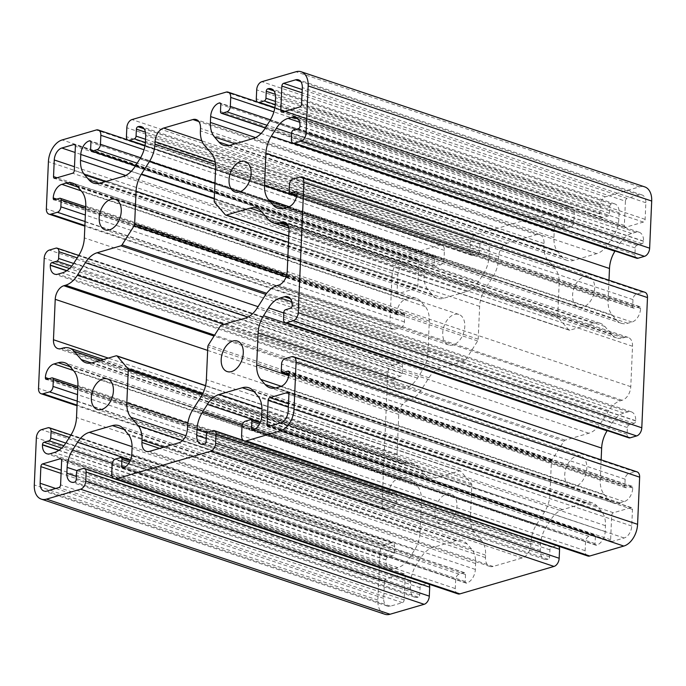 <?xml version="1.0" encoding="UTF-8"?>
<svg xmlns="http://www.w3.org/2000/svg" width="686" height="686" viewBox="0 0 686 686"><rect width="100%" height="100%" fill="white"/><g stroke="black" fill="none" stroke-linecap="round" stroke-linejoin="round"><path stroke-width="0.51" stroke-dasharray="3.43 2.57" d="M575.125 486.683A16.087 10.341 108.5 0 1 570.675 486.666A16.087 10.341 108.5 0 1 565.135 471.385A16.087 10.341 108.5 0 1 576.454 456.156A16.087 10.341 108.5 0 1 580.896 456.164A16.087 10.341 108.5 0 1 586.444 471.453A16.087 10.341 108.5 0 1 575.125 486.683M582.963 307.079A16.087 10.341 108.5 0 1 578.521 307.071A16.087 10.341 108.5 0 1 572.973 291.782A16.087 10.341 108.5 0 1 584.301 276.552A16.087 10.341 108.5 0 1 588.742 276.561A16.087 10.341 108.5 0 1 594.29 291.85A16.087 10.341 108.5 0 1 582.963 307.079M453.094 344.964A16.087 10.341 108.5 0 1 448.653 344.947A16.087 10.341 108.5 0 1 443.105 329.666A16.087 10.341 108.5 0 1 454.432 314.428A16.087 10.341 108.5 0 1 458.874 314.445A16.087 10.341 108.5 0 1 464.422 329.726A16.087 10.341 108.5 0 1 453.094 344.964M445.257 524.558A16.087 10.341 108.5 0 1 440.815 524.55A16.087 10.341 108.5 0 1 435.267 509.261A16.087 10.341 108.5 0 1 446.586 494.031A16.087 10.341 108.5 0 1 451.028 494.049A16.087 10.341 108.5 0 1 456.576 509.329A16.087 10.341 108.5 0 1 445.257 524.558M587.765 556.003A7.1 4.562 108.5 0 1 585.149 550.695L585.544 541.717A4.733 3.044 108.5 0 1 588.982 536.28L593.853 534.857A2.367 1.518 108.5 0 1 594.505 534.857A2.367 1.518 108.5 0 1 595.379 536.632L595.071 543.586A2.127 1.372 -71.5 0 0 595.86 545.181A2.127 1.372 -71.5 0 0 596.451 545.181L596.606 545.138A11.825 7.606 -71.5 0 0 605.215 531.547L605.472 525.673A23.658 15.212 -71.5 0 0 601.408 511.181L597.009 506.071A23.658 15.212 -71.5 0 0 592.352 502.864A23.658 15.212 -71.5 0 0 585.818 502.847L562.717 509.587A23.658 15.212 -71.5 0 0 550.952 519.508L545.987 527.354A23.658 15.212 -71.5 0 0 540.542 544.615L540.285 550.481A11.825 7.606 -71.5 0 0 544.641 559.33A11.825 7.606 -71.5 0 0 547.908 559.339A11.825 7.606 -71.5 0 0 548.105 559.279A2.127 1.372 -71.5 0 0 549.623 556.843L549.923 549.889A2.367 1.518 108.5 0 1 551.647 547.171L556.518 545.747A4.733 3.044 108.5 0 1 557.821 545.756A4.733 3.044 108.5 0 1 558.601 546.236M457.896 593.879A7.1 4.562 108.5 0 1 455.281 588.571L455.675 579.593A4.733 3.044 108.5 0 1 459.114 574.156L463.985 572.733A2.367 1.518 108.5 0 1 464.636 572.741A2.367 1.518 108.5 0 1 465.511 574.508L465.211 581.471A2.127 1.372 -71.5 0 0 465.991 583.057A2.127 1.372 -71.5 0 0 466.583 583.066L466.746 583.014A11.825 7.606 -71.5 0 0 475.347 569.423L475.604 563.549A23.658 15.212 -71.5 0 0 471.548 549.066L467.14 543.955A23.658 15.212 -71.5 0 0 462.484 540.748A23.658 15.212 -71.5 0 0 455.95 540.722L432.849 547.462A23.658 15.212 -71.5 0 0 421.084 557.384L416.119 565.23A23.658 15.212 -71.5 0 0 410.674 582.491L410.417 588.365A11.825 7.606 -71.5 0 0 414.773 597.206A11.825 7.606 -71.5 0 0 418.04 597.223L418.203 597.172A2.127 1.372 -71.5 0 0 419.755 594.728L420.055 587.765A2.367 1.518 108.5 0 1 421.779 585.047L426.649 583.623A4.733 3.044 108.5 0 1 427.953 583.632A4.733 3.044 108.5 0 1 428.733 584.112M384.829 614.236A18.925 12.168 108.5 0 1 377.849 600.078L379.907 552.933A7.1 4.562 108.5 0 1 385.078 544.778L391.569 542.883A4.733 3.044 108.5 0 1 392.872 542.883A4.733 3.044 108.5 0 1 394.622 546.425L394.321 553.156A2.367 1.518 108.5 0 1 392.606 555.874L387.573 557.349A2.127 1.372 -71.5 0 0 386.021 559.793L386.012 560.016A11.825 7.606 -71.5 0 0 390.368 568.865A11.825 7.606 -71.5 0 0 393.635 568.874L397.88 567.639A23.658 15.212 -71.5 0 0 409.645 557.709L414.618 549.872A23.658 15.212 -71.5 0 0 420.064 532.61L421.453 500.66A23.658 15.212 -71.5 0 0 417.397 486.177L412.998 481.066A23.658 15.212 -71.5 0 0 408.341 477.859A23.658 15.212 -71.5 0 0 401.807 477.833L397.554 479.077A11.825 7.606 -71.5 0 0 388.953 492.668L388.945 492.891A2.127 1.372 -71.5 0 0 389.725 494.486A2.127 1.372 -71.5 0 0 390.317 494.486L395.35 493.02A2.367 1.518 108.5 0 1 396.002 493.02A2.367 1.518 108.5 0 1 396.868 494.786L396.577 501.526A4.733 3.044 108.5 0 1 393.138 506.963L386.638 508.858A7.1 4.562 108.5 0 1 384.683 508.849A7.1 4.562 108.5 0 1 382.068 503.541L387.753 373.33A7.1 4.562 108.5 0 1 392.915 365.175L399.406 363.28A4.733 3.044 108.5 0 1 400.718 363.288A4.733 3.044 108.5 0 1 402.459 366.821L402.168 373.561A2.367 1.518 108.5 0 1 400.444 376.28L395.41 377.746A2.127 1.372 -71.5 0 0 393.858 380.19L393.85 380.413A11.825 7.606 -71.5 0 0 398.214 389.262A11.825 7.606 -71.5 0 0 401.481 389.271L405.726 388.036A23.658 15.212 -71.5 0 0 417.491 378.115L422.456 370.269A23.658 15.212 -71.5 0 0 427.901 353.007L429.299 321.065A23.658 15.212 -71.5 0 0 425.234 306.573L420.835 301.463A23.658 15.212 -71.5 0 0 416.179 298.256A23.658 15.212 -71.5 0 0 409.645 298.239L405.4 299.473A11.825 7.606 -71.5 0 0 396.791 313.065L396.782 313.288A2.127 1.372 -71.5 0 0 397.571 314.883A2.127 1.372 -71.5 0 0 398.154 314.883L403.188 313.416A2.367 1.518 108.5 0 1 403.84 313.416A2.367 1.518 108.5 0 1 404.714 315.191L404.423 321.923A4.733 3.044 108.5 0 1 400.976 327.359L394.484 329.254A7.1 4.562 108.5 0 1 392.521 329.246A7.1 4.562 108.5 0 1 389.905 323.938L391.963 276.792A18.925 12.168 108.5 0 1 405.735 255.046L439.829 245.108A7.1 4.562 108.5 0 1 441.784 245.108A7.1 4.562 108.5 0 1 444.399 250.416L444.013 259.402A4.733 3.044 108.5 0 1 440.566 264.839L435.696 266.254A2.367 1.518 108.5 0 1 435.044 266.254A2.367 1.518 108.5 0 1 434.169 264.487L434.478 257.524A2.127 1.372 -71.5 0 0 433.689 255.929A2.127 1.372 -71.5 0 0 433.106 255.929L432.943 255.981A11.825 7.606 -71.5 0 0 424.334 269.572L424.077 275.438A23.658 15.212 -71.5 0 0 428.141 289.929L432.54 295.04A23.658 15.212 -71.5 0 0 437.196 298.247A23.658 15.212 -71.5 0 0 443.731 298.264L466.832 291.533A23.658 15.212 -71.5 0 0 478.596 281.603L483.561 273.765A23.658 15.212 -71.5 0 0 489.015 256.504L489.272 250.63A11.825 7.606 -71.5 0 0 484.908 241.781A11.825 7.606 -71.5 0 0 481.641 241.772L481.478 241.824A2.127 1.372 -71.5 0 0 479.934 244.267L479.625 251.23A2.367 1.518 108.5 0 1 477.902 253.949L473.031 255.364A4.733 3.044 108.5 0 1 471.728 255.364A4.733 3.044 108.5 0 1 469.987 251.822L470.373 242.844A7.1 4.562 108.5 0 1 475.544 234.689L569.697 207.223A7.1 4.562 108.5 0 1 571.652 207.232A7.1 4.562 108.5 0 1 574.268 212.54L573.882 221.518A4.733 3.044 108.5 0 1 570.435 226.955L565.564 228.378A2.367 1.518 108.5 0 1 564.912 228.378A2.367 1.518 108.5 0 1 564.038 226.603L564.346 219.649A2.127 1.372 -71.5 0 0 563.558 218.054A2.127 1.372 -71.5 0 0 562.974 218.054L562.812 218.097A11.825 7.606 -71.5 0 0 554.202 231.688L553.945 237.562A23.658 15.212 -71.5 0 0 558.01 252.054L562.409 257.164A23.658 15.212 -71.5 0 0 567.065 260.371A23.658 15.212 -71.5 0 0 573.599 260.388L596.7 253.649A23.658 15.212 -71.5 0 0 608.465 243.727L613.43 235.881A23.658 15.212 -71.5 0 0 618.875 218.62L619.132 212.754A11.825 7.606 -71.5 0 0 614.776 203.905A11.825 7.606 -71.5 0 0 611.509 203.896L611.346 203.939A2.127 1.372 -71.5 0 0 609.794 206.392L609.494 213.346A2.367 1.518 108.5 0 1 607.77 216.064L602.9 217.488A4.733 3.044 108.5 0 1 601.596 217.479A4.733 3.044 108.5 0 1 599.847 213.946L600.241 204.96A7.1 4.562 108.5 0 1 605.404 196.805L639.498 186.866A18.925 12.168 108.5 0 1 644.729 186.884M636.677 258.228A4.733 3.044 108.5 0 1 634.936 254.686L635.227 247.955A2.367 1.518 108.5 0 1 636.951 245.236L641.985 243.77A2.127 1.372 -71.5 0 0 643.528 241.318L643.537 241.095A11.825 7.606 -71.5 0 0 639.181 232.245A11.825 7.606 -71.5 0 0 635.913 232.237L631.669 233.48A23.658 15.212 -71.5 0 0 619.904 243.401L615.093 250.999M608.979 280.24L608.096 300.451A23.658 15.212 -71.5 0 0 612.152 314.943L616.56 320.053A23.658 15.212 -71.5 0 0 621.216 323.26A23.658 15.212 -71.5 0 0 627.75 323.278L631.995 322.043A11.825 7.606 -71.5 0 0 640.604 308.443L640.613 308.22A2.127 1.372 -71.5 0 0 639.824 306.633A2.127 1.372 -71.5 0 0 639.241 306.625L634.207 308.1A2.367 1.518 108.5 0 1 633.547 308.091A2.367 1.518 108.5 0 1 632.681 306.325L632.972 299.585A4.733 3.044 108.5 0 1 636.419 294.148L642.911 292.262A7.1 4.562 108.5 0 1 644.866 292.262M628.839 437.831A4.733 3.044 108.5 0 1 627.09 434.289L627.39 427.558A2.367 1.518 108.5 0 1 629.105 424.84L634.138 423.365A2.127 1.372 -71.5 0 0 635.69 420.921L635.699 420.698A11.825 7.606 -71.5 0 0 631.343 411.849A11.825 7.606 -71.5 0 0 628.076 411.84L623.823 413.075A23.658 15.212 -71.5 0 0 612.058 423.005L607.256 430.594M601.133 459.834L600.25 480.054A23.658 15.212 -71.5 0 0 604.315 494.537L608.714 499.648A23.658 15.212 -71.5 0 0 613.37 502.855A23.658 15.212 -71.5 0 0 619.904 502.881L624.149 501.638A11.825 7.606 -71.5 0 0 632.758 488.046L632.766 487.823A2.127 1.372 -71.5 0 0 631.986 486.228A2.127 1.372 -71.5 0 0 631.394 486.228L626.361 487.695A2.367 1.518 108.5 0 1 625.709 487.695A2.367 1.518 108.5 0 1 624.835 485.928L625.135 479.188A4.733 3.044 108.5 0 1 628.573 473.752L635.065 471.857A7.1 4.562 108.5 0 1 637.028 471.865M593.664 323.243A23.658 15.212 108.5 0 1 600.199 323.269A23.658 15.212 108.5 0 1 604.855 326.476L611.929 334.699A23.658 15.212 -71.5 0 0 616.594 337.906A23.658 15.212 -71.5 0 0 623.128 337.924L624.912 337.401A11.825 7.606 108.5 0 1 628.179 337.409A11.825 7.606 108.5 0 1 632.535 346.259L630.777 386.672A11.825 7.606 108.5 0 1 622.168 400.264L620.384 400.787A23.658 15.212 -71.5 0 0 608.611 410.708L600.627 423.331A23.658 15.212 108.5 0 1 588.854 433.252L565.101 440.18A2.367 1.518 -71.5 0 0 563.926 441.175L551.904 460.152A2.367 1.518 -71.5 0 0 551.364 461.884L549.932 494.726A23.658 15.212 108.5 0 1 544.478 511.988L536.495 524.61A23.658 15.212 -71.5 0 0 531.041 541.871L530.938 544.341A11.825 7.606 108.5 0 1 522.329 557.932L493.105 566.456A11.825 7.606 108.5 0 1 489.838 566.447A11.825 7.606 108.5 0 1 485.482 557.598L485.594 555.128A23.658 15.212 -71.5 0 0 481.529 540.645L474.446 532.422A23.658 15.212 108.5 0 1 470.382 517.93L471.822 485.079A2.367 1.518 -71.5 0 0 471.411 483.63L460.76 471.265A2.367 1.518 -71.5 0 0 460.297 470.939A2.367 1.518 -71.5 0 0 459.646 470.939L435.893 477.868A23.658 15.212 108.5 0 1 429.359 477.85A23.658 15.212 108.5 0 1 424.703 474.643L417.62 466.42A23.658 15.212 -71.5 0 0 412.963 463.213A23.658 15.212 -71.5 0 0 406.429 463.187L404.637 463.71A11.825 7.606 108.5 0 1 401.37 463.702A11.825 7.606 108.5 0 1 397.014 454.852L398.78 414.447A11.825 7.606 108.5 0 1 407.381 400.847L409.173 400.332A23.658 15.212 -71.5 0 0 420.938 390.403L428.93 377.789A23.658 15.212 108.5 0 1 440.695 367.859L464.448 360.93A2.367 1.518 -71.5 0 0 465.623 359.944L477.645 340.959A2.367 1.518 -71.5 0 0 478.185 339.236L479.625 306.385A23.658 15.212 108.5 0 1 485.071 289.123L493.062 276.501A23.658 15.212 -71.5 0 0 498.508 259.239L498.619 256.77A11.825 7.606 108.5 0 1 507.22 243.178L536.443 234.655A11.825 7.606 108.5 0 1 539.711 234.663A11.825 7.606 108.5 0 1 544.067 243.513L543.964 245.982A23.658 15.212 -71.5 0 0 548.02 260.474L555.103 268.698A23.658 15.212 108.5 0 1 559.167 283.181L557.735 316.032A2.367 1.518 -71.5 0 0 558.138 317.481L568.788 329.855A2.367 1.518 -71.5 0 0 569.251 330.172A2.367 1.518 -71.5 0 0 569.912 330.172L593.664 323.243L261.932 212.094M611.689 515.469A2.367 1.518 108.5 0 1 613.413 512.751L630.94 507.64A2.367 1.518 108.5 0 1 631.592 507.64A2.367 1.518 108.5 0 1 632.466 509.406L631.737 526.025A10.41 6.689 108.5 0 1 624.166 537.987L612.152 541.486A2.367 1.518 108.5 0 1 611.5 541.486A2.367 1.518 108.5 0 1 610.626 539.719L611.689 515.469L288.352 407.132M384.417 581.762A2.367 1.518 108.5 0 1 386.141 579.044L403.677 573.925A2.367 1.518 108.5 0 1 404.328 573.925A2.367 1.518 108.5 0 1 405.203 575.7L404.14 599.941A2.367 1.518 108.5 0 1 402.416 602.66L390.403 606.167A10.41 6.689 108.5 0 1 387.53 606.158A10.41 6.689 108.5 0 1 383.697 598.372L384.417 581.762L61.088 473.417M625.409 201.169A2.367 1.518 108.5 0 1 627.133 198.451L639.146 194.944A10.41 6.689 108.5 0 1 642.019 194.953A10.41 6.689 108.5 0 1 645.852 202.739L645.132 219.357A2.367 1.518 108.5 0 1 643.408 222.075L625.881 227.186A2.367 1.518 108.5 0 1 625.22 227.186A2.367 1.518 108.5 0 1 624.354 225.42L625.409 201.169L302.08 92.833M398.609 293.479A2.367 1.518 108.5 0 1 397.957 293.471A2.367 1.518 108.5 0 1 397.083 291.704L397.811 275.095A10.41 6.689 108.5 0 1 405.383 263.132L417.397 259.625A2.367 1.518 108.5 0 1 418.048 259.625A2.367 1.518 108.5 0 1 418.923 261.4L417.86 285.642A2.367 1.518 108.5 0 1 416.145 288.36L398.609 293.479L55.06 178.36M548.105 559.279L204.557 444.168M556.518 545.747L212.969 430.637M455.281 588.571L111.732 473.46M455.675 579.593L112.118 464.482M459.114 574.156L115.565 459.045M463.985 572.733L120.436 457.622M465.511 574.508L129.645 461.97M465.211 581.471L124.578 467.338M466.583 583.066L123.026 467.946M466.746 583.014L123.188 467.903M475.347 569.423L131.798 454.312M475.604 563.549L132.055 448.438M471.548 549.066L127.99 433.946M467.14 543.955L123.591 428.836M455.95 540.722L124.226 429.573M432.849 547.462L132.081 446.68M421.084 557.384L130.546 460.04M416.119 565.23L112.255 463.41M410.674 582.491L77.175 470.742M410.417 588.365L76.343 476.427M418.04 597.223L74.491 482.104M418.203 597.172L74.654 482.061M419.755 594.728L76.206 479.608M420.055 587.765L76.506 472.654M421.779 585.047L78.23 469.936M426.649 583.623L83.1 468.512M377.849 600.078L34.3 484.959M379.907 552.933L36.358 437.814M385.078 544.778L41.52 429.659M391.569 542.883L48.02 427.764M394.622 546.425L69.363 437.445M394.321 553.156L65.787 443.079M392.606 555.874L63.841 445.72M387.573 557.349L61.603 448.121M386.021 559.793L59.022 450.222M386.012 560.016L58.799 450.376M393.635 568.874L50.087 453.763M397.88 567.639L54.331 452.52M409.645 557.709L66.096 442.599M414.618 549.872L71.061 434.761M420.064 532.61L76.515 417.5M421.453 500.66L77.904 385.549M417.397 486.177L73.848 371.057M412.998 481.066L69.44 365.947M401.807 477.833L70.075 366.684M397.554 479.077L73.299 370.423M388.953 492.668L48.938 378.741M388.945 492.891L48.577 378.844M390.317 494.486L46.759 379.375M395.35 493.02L51.793 377.909M396.868 494.786L77.801 387.882M396.577 501.526L77.509 394.613M393.138 506.963L77.226 401.113M386.638 508.858L77.055 405.117M382.068 503.541L38.519 388.43M387.753 373.33L44.204 258.219M392.915 365.175L49.366 250.064M399.406 363.28L55.858 248.169M402.459 366.821L77.201 257.842M402.168 373.561L73.634 263.475M400.444 376.28L71.687 266.117M395.41 377.746L69.44 268.526M393.858 380.19L66.868 270.627M393.85 380.413L66.645 270.781M401.481 389.271L57.924 274.16M405.726 388.036L62.177 272.925M417.491 378.115L73.942 262.995M422.456 370.269L78.907 255.158M427.901 353.007L84.352 237.896M429.299 321.065L85.75 205.946M425.234 306.573L81.685 191.463M420.835 301.463L77.286 186.352M409.645 298.239L77.921 187.081M405.4 299.473L81.137 190.828M396.791 313.065L56.775 199.137M396.782 313.288L56.415 199.24M398.154 314.883L54.606 199.772M403.188 313.416L59.639 198.305M404.714 315.191L85.647 208.278M404.423 321.923L85.356 215.018M400.976 327.359L85.064 221.509M394.484 329.254L84.892 225.523M389.905 323.938L46.356 208.827M391.963 276.792L48.414 161.682M405.735 255.046L62.186 139.935M439.829 245.108L96.272 129.988M444.399 250.416L144.026 149.771M444.013 259.402L140.579 157.729M440.566 264.839L137.149 163.174M435.696 266.254L135.554 165.686M434.169 264.487L90.621 149.368M434.478 257.524L90.929 142.414M433.106 255.929L90.612 141.17M432.943 255.981L90.698 141.299M424.334 269.572L131.223 171.354M424.077 275.438L125.701 175.462M428.141 289.929L105.147 181.704M432.54 295.04L99.29 183.376M443.731 298.264L100.182 183.153M466.832 291.533L123.283 176.413M478.596 281.603L135.048 166.492M483.561 273.765L140.013 158.646M489.015 256.504L145.458 141.385M489.272 250.63L145.715 135.519M481.641 241.772L143.974 128.634M481.478 241.824L144.069 128.762M479.934 244.267L145.475 132.201M479.625 251.23L145.552 139.292M477.902 253.949L145.389 142.534M473.031 255.364L145.029 145.458M469.987 251.822L126.43 136.711M470.373 242.844L126.824 127.733M475.544 234.689L131.986 119.57M569.697 207.223L226.14 92.113M574.268 212.54L273.894 111.895M573.882 221.518L270.447 119.844M570.435 226.955L267.017 125.289M565.564 228.378L265.422 127.81M564.038 226.603L220.489 111.492M564.346 219.649L220.789 104.529M562.974 218.054L220.48 103.294M562.812 218.097L220.566 103.423M554.202 231.688L261.092 133.478M553.945 237.562L255.569 137.586M558.01 252.054L235.015 143.828M562.409 257.164L229.158 145.501M573.599 260.388L230.05 145.278M596.7 253.649L253.151 138.538M608.465 243.727L264.916 128.616M613.43 235.881L269.881 120.77M618.875 218.62L275.326 103.509M619.132 212.754L275.583 97.635M611.509 203.896L273.843 90.749M611.346 203.939L273.937 90.886M609.794 206.392L275.343 94.325M609.494 213.346L275.42 101.408M607.77 216.064L275.257 104.649M602.9 217.488L274.897 107.582M599.847 213.946L256.298 98.827M600.241 204.96L256.693 89.849M605.404 196.805L261.855 81.694M639.498 186.866L295.949 71.756M634.936 254.686L291.379 139.575M635.227 247.955L291.679 132.844M636.951 245.236L293.394 130.126M641.985 243.77L298.427 128.651M643.528 241.318L299.979 126.207M643.537 241.095L299.988 125.984M635.913 232.237L298.247 119.098M631.669 233.48L299.653 122.228M619.904 243.401L291.653 133.41M608.096 300.451L296.695 196.11M612.152 314.943L289.106 206.692M616.56 320.053L283.309 208.39M627.75 323.278L284.193 208.167M631.995 322.043L288.446 206.923M640.604 308.443L297.047 193.332M640.613 308.22L297.055 193.109M639.241 306.625L296.746 191.866M634.207 308.1L296.884 195.064M632.681 306.325L289.132 191.214M632.972 299.585L289.423 184.474M636.419 294.148L292.862 179.037M642.911 292.262L299.362 177.142M627.09 434.289L283.541 319.179M627.39 427.558L283.833 312.439M629.105 424.84L285.556 309.72M634.138 423.365L290.59 308.254M635.69 420.921L292.142 305.81M635.699 420.698L292.15 305.587M628.076 411.84L290.401 298.693M623.823 413.075L291.816 301.831M612.058 423.005L283.807 313.013M600.25 480.054L288.849 375.714M604.315 494.537L281.26 386.295M608.714 499.648L275.472 387.993M619.904 502.881L276.355 387.762M624.149 501.638L280.6 386.527M632.758 488.046L289.209 372.935M632.766 487.823L289.218 372.712M631.394 486.228L288.9 371.469M626.361 487.695L289.038 374.667M624.835 485.928L281.286 370.809M625.135 479.188L281.577 364.077M628.573 473.752L285.024 358.641M635.065 471.857L291.516 356.746M585.149 550.695L241.601 435.584M585.544 541.717L241.987 426.598M588.982 536.28L245.434 421.161M593.853 534.857L250.304 419.746M595.379 536.632L259.514 424.094M595.071 543.586L254.446 429.453M596.451 545.181L252.894 430.071M596.606 545.138L253.057 430.019M605.215 531.547L261.666 416.428M605.472 525.673L261.923 410.562M601.408 511.181L257.859 396.071M597.009 506.071L253.46 390.96M585.818 502.847L254.094 391.697M562.717 509.587L261.949 408.805M550.952 519.508L260.414 422.156M545.987 527.354L242.124 425.534M540.542 544.615L207.043 432.866M540.285 550.481L206.212 438.543M549.623 556.843L206.074 441.733M549.923 549.889L206.375 434.77M551.647 547.171L208.098 432.051M604.855 326.476L261.297 211.357M569.912 330.172L288.78 235.975M568.788 329.855L225.24 214.735M558.138 317.481L214.589 202.37M557.735 316.032L214.178 200.921M559.167 283.181L215.618 168.07M555.103 268.698L211.554 153.578M548.02 260.474L204.471 145.355M543.964 245.982L200.406 130.872M544.067 243.513L200.518 128.402M536.443 234.655L198.777 121.516M507.22 243.178L201.856 140.853M498.619 256.77L215.207 161.81M498.508 259.239L215.55 164.434M493.062 276.501L214.95 183.316M485.071 289.123L214.289 198.391M479.625 306.385L288.497 242.347M478.185 339.236L286.697 275.069M477.645 340.959L286.156 276.801M465.623 359.944L266.674 293.282M464.448 360.93L265.859 294.397M440.695 367.859L258.056 306.668M428.93 377.789L247.86 317.121M420.938 390.403L223.893 324.384M409.173 400.332L214.624 335.145M407.381 400.847L214.041 336.063M398.78 414.447L207.652 350.4M397.014 454.852L108.277 358.109M404.637 463.71L61.088 348.599M406.429 463.187L62.872 348.076M417.62 466.42L100.842 360.279M424.703 474.643L91.452 362.98M435.893 477.868L92.336 362.757M459.646 470.939L116.088 355.828M460.76 471.265L205.534 385.746M471.411 483.63L202.756 393.61M471.822 485.079L202.181 394.733M470.382 517.93L187.835 423.253M474.446 532.422L185.812 435.704M481.529 540.645L182.57 440.472M485.594 555.128L163.611 447.246M485.482 557.598L159.615 448.412M493.105 566.456L149.557 451.345M522.329 557.932L178.78 442.822M530.938 544.341L187.381 429.23M531.041 541.871L187.492 426.761M536.495 524.61L192.938 409.499M544.478 511.988L200.929 396.877M549.932 494.726L206.375 379.615M551.364 461.884L207.815 346.764M551.904 460.152L208.355 345.041M563.926 441.175L220.377 326.056M565.101 440.18L221.552 325.07M588.854 433.252L245.305 318.141M600.627 423.331L257.07 308.211M608.611 410.708L265.062 295.597M620.384 400.787L276.827 285.668M622.168 400.264L278.619 285.153M630.777 386.672L287.22 271.553M632.535 346.259L288.986 231.148M624.912 337.401L287.245 224.262M623.128 337.924L288.06 225.651M611.929 334.699L268.38 219.58M613.413 512.751L288.497 403.882M610.626 539.719L270.618 425.792M612.152 541.486L268.603 426.375M624.166 537.987L280.617 422.868M631.737 526.025L288.189 410.905M632.466 509.406L288.917 394.296M630.94 507.64L288.566 392.915M386.141 579.044L61.226 470.176M383.697 598.372L55.703 488.475M390.403 606.167L46.854 491.056M402.416 602.66L58.867 487.549M404.14 599.941L60.591 484.831M405.203 575.7L61.646 460.58M403.677 573.925L61.303 459.208M627.133 198.451L302.217 89.583M624.354 225.42L284.338 111.484M625.881 227.186L282.323 112.075M643.408 222.075L299.859 106.956M645.132 219.357L301.583 104.238M645.852 202.739L302.303 87.628M639.146 194.944L300.768 81.565M397.083 291.704L57.067 177.777M416.145 288.36L72.587 173.249M417.86 285.642L74.311 170.531M418.923 261.4L75.374 146.281M417.397 259.625L75.023 144.909M405.383 263.132L75.1 152.464M397.811 275.095L74.474 166.749M570.675 486.666L227.126 371.555M578.521 307.071L234.972 191.951M448.653 344.947L105.104 229.836M440.815 524.55L97.258 409.439M557.821 545.756L243.238 440.343M464.636 572.741L130.271 460.7M465.991 583.057L122.442 467.946M462.484 540.748L118.935 425.629M414.773 597.206L71.224 482.095M427.953 583.632L113.37 478.219M392.872 542.883L70.907 435.001M390.368 568.865L46.82 453.755M408.341 477.859L64.784 362.74M389.725 494.486L46.176 379.367M396.002 493.02L77.87 386.424M384.683 508.849L77.021 405.76M400.718 363.288L78.744 255.406M398.214 389.262L54.657 274.151M416.179 298.256L72.63 183.145M397.571 314.883L54.014 199.772M403.84 313.416L85.707 206.82M392.521 329.246L84.867 226.166M441.784 245.108L127.399 139.764M435.044 266.254L135.442 165.866M433.689 255.929L90.14 140.819M437.196 298.247L93.648 183.136M484.908 241.781L141.359 126.67M471.728 255.364L144.952 145.869M571.652 207.232L257.267 101.888M564.912 228.378L265.31 127.99M563.558 218.054L220.009 102.943M567.065 260.371L223.516 145.252M614.776 203.905L271.227 88.794M601.596 217.479L274.82 107.994M639.181 232.245L295.632 117.135M621.216 323.26L277.659 208.141M639.824 306.633L296.275 191.514M633.547 308.091L296.849 195.278M631.343 411.849L287.786 296.738M613.37 502.855L269.821 387.744M631.986 486.228L288.429 371.117M625.709 487.695L289.003 374.873M594.505 534.857L260.131 422.825M595.86 545.181L252.311 430.071M592.352 502.864L248.804 387.753M544.641 559.33L201.092 444.219M600.199 323.269L256.641 208.15M569.251 330.172L288.763 236.19M539.711 234.663L196.162 119.553M401.37 463.702L57.821 348.591M412.963 463.213L103.466 359.507M429.359 477.85L85.801 362.731M460.297 470.939L205.568 385.592M489.838 566.447L146.29 451.337M628.179 337.409L284.63 222.298M616.594 337.906L288.797 228.069M611.5 541.486L267.952 426.375M631.592 507.64L288.043 392.529M387.53 606.158L43.981 491.047M404.328 573.925L60.78 458.814M625.22 227.186L281.672 112.075M642.019 194.953L298.47 79.842M397.957 293.471L54.408 178.36M418.048 259.625L74.5 144.514M451.028 494.049L107.479 378.929M458.874 314.445L115.325 199.334M588.742 276.561L245.185 161.45M580.896 456.164L237.347 341.053"/><path stroke-width="1.03" d="M231.568 371.572A16.087 10.341 108.5 0 1 227.126 371.555A16.087 10.341 108.5 0 1 221.578 356.274A16.087 10.341 108.5 0 1 232.906 341.036A16.087 10.341 108.5 0 1 237.347 341.053A16.087 10.341 108.5 0 1 242.895 356.334A16.087 10.341 108.5 0 1 231.568 371.572M239.414 191.969A16.087 10.341 108.5 0 1 234.972 191.951A16.087 10.341 108.5 0 1 229.424 176.671A16.087 10.341 108.5 0 1 240.743 161.442A16.087 10.341 108.5 0 1 245.185 161.45A16.087 10.341 108.5 0 1 250.733 176.739A16.087 10.341 108.5 0 1 239.414 191.969M109.546 229.853A16.087 10.341 108.5 0 1 105.104 229.836A16.087 10.341 108.5 0 1 99.556 214.547A16.087 10.341 108.5 0 1 110.875 199.317A16.087 10.341 108.5 0 1 115.325 199.334A16.087 10.341 108.5 0 1 120.865 214.615A16.087 10.341 108.5 0 1 109.546 229.853M101.7 409.448A16.087 10.341 108.5 0 1 97.258 409.439A16.087 10.341 108.5 0 1 91.71 394.15A16.087 10.341 108.5 0 1 103.037 378.921A16.087 10.341 108.5 0 1 107.479 378.929A16.087 10.341 108.5 0 1 113.027 394.218A16.087 10.341 108.5 0 1 101.7 409.448M204.359 444.228A11.825 7.606 -71.5 0 0 204.557 444.168A2.127 1.372 -71.5 0 0 206.074 441.733L206.375 434.77A2.367 1.518 108.5 0 1 208.098 432.051L212.969 430.637A4.733 3.044 108.5 0 1 214.272 430.637A4.733 3.044 108.5 0 1 216.013 434.178L215.627 443.156A7.1 4.562 108.5 0 1 210.456 451.311L116.303 478.777A7.1 4.562 108.5 0 1 114.348 478.768A7.1 4.562 108.5 0 1 111.732 473.46L112.118 464.482A4.733 3.044 108.5 0 1 115.565 459.045L120.436 457.622A2.367 1.518 108.5 0 1 121.088 457.622A2.367 1.518 108.5 0 1 121.962 459.397L121.654 466.351A2.127 1.372 -71.5 0 0 122.442 467.946A2.127 1.372 -71.5 0 0 123.026 467.946L123.188 467.903A11.825 7.606 -71.5 0 0 131.798 454.312L132.055 448.438A23.658 15.212 -71.5 0 0 127.99 433.946L123.591 428.836A23.658 15.212 -71.5 0 0 118.935 425.629A23.658 15.212 -71.5 0 0 112.401 425.612L89.3 432.351A23.658 15.212 -71.5 0 0 77.535 442.273L72.57 450.119A23.658 15.212 -71.5 0 0 67.125 467.38L66.868 473.246A11.825 7.606 -71.5 0 0 71.224 482.095A11.825 7.606 -71.5 0 0 74.491 482.104L74.654 482.061A2.127 1.372 -71.5 0 0 76.206 479.608L76.506 472.654A2.367 1.518 108.5 0 1 78.23 469.936L83.1 468.512A4.733 3.044 108.5 0 1 84.404 468.521A4.733 3.044 108.5 0 1 86.153 472.054L85.759 481.04A7.1 4.562 108.5 0 1 80.596 489.195L46.502 499.134A18.925 12.168 108.5 0 1 41.271 499.116A18.925 12.168 108.5 0 1 34.3 484.959L36.358 437.814A7.1 4.562 108.5 0 1 41.52 429.659L48.02 427.764A4.733 3.044 108.5 0 1 49.323 427.772A4.733 3.044 108.5 0 1 51.064 431.314L50.773 438.045A2.367 1.518 108.5 0 1 49.049 440.764L44.015 442.23A2.127 1.372 -71.5 0 0 42.472 444.682L42.463 444.905A11.825 7.606 -71.5 0 0 46.82 453.755A11.825 7.606 -71.5 0 0 50.087 453.763L54.331 452.52A23.658 15.212 -71.5 0 0 66.096 442.599L71.061 434.761A23.658 15.212 -71.5 0 0 76.515 417.5L77.904 385.549A23.658 15.212 -71.5 0 0 73.848 371.057L69.44 365.947A23.658 15.212 -71.5 0 0 64.784 362.74A23.658 15.212 -71.5 0 0 58.25 362.723L54.005 363.957A11.825 7.606 -71.5 0 0 45.396 377.557L45.387 377.78A2.127 1.372 -71.5 0 0 46.176 379.367A2.127 1.372 -71.5 0 0 46.759 379.375L51.793 377.909A2.367 1.518 108.5 0 1 52.453 377.909A2.367 1.518 108.5 0 1 53.319 379.675L53.028 386.415A4.733 3.044 108.5 0 1 49.581 391.852L43.089 393.738A7.1 4.562 108.5 0 1 41.134 393.738A7.1 4.562 108.5 0 1 38.519 388.43L44.204 258.219A7.1 4.562 108.5 0 1 49.366 250.064L55.858 248.169A4.733 3.044 108.5 0 1 57.161 248.169A4.733 3.044 108.5 0 1 58.91 251.711L58.61 258.442A2.367 1.518 108.5 0 1 56.895 261.16L51.862 262.635A2.127 1.372 -71.5 0 0 50.31 265.079L50.301 265.302A11.825 7.606 -71.5 0 0 54.657 274.151A11.825 7.606 -71.5 0 0 57.924 274.16L62.177 272.925A23.658 15.212 -71.5 0 0 73.942 262.995L78.907 255.158A23.658 15.212 -71.5 0 0 84.352 237.896L85.75 205.946A23.658 15.212 -71.5 0 0 81.685 191.463L77.286 186.352A23.658 15.212 -71.5 0 0 72.63 183.145A23.658 15.212 -71.5 0 0 66.096 183.119L61.851 184.363A11.825 7.606 -71.5 0 0 53.242 197.954L53.234 198.177A2.127 1.372 -71.5 0 0 54.014 199.772A2.127 1.372 -71.5 0 0 54.606 199.772L59.639 198.305A2.367 1.518 108.5 0 1 60.291 198.305A2.367 1.518 108.5 0 1 61.165 200.072L60.865 206.812A4.733 3.044 108.5 0 1 57.427 212.248L50.936 214.143A7.1 4.562 108.5 0 1 48.972 214.135A7.1 4.562 108.5 0 1 46.356 208.827L48.414 161.682A18.925 12.168 108.5 0 1 62.186 139.935L96.272 129.988A7.1 4.562 108.5 0 1 98.235 129.997A7.1 4.562 108.5 0 1 100.851 135.305L100.456 144.283A4.733 3.044 108.5 0 1 97.018 149.72L92.147 151.143A2.367 1.518 108.5 0 1 91.495 151.143A2.367 1.518 108.5 0 1 90.621 149.368L90.929 142.414A2.127 1.372 -71.5 0 0 90.14 140.819A2.127 1.372 -71.5 0 0 89.549 140.819L89.394 140.862A11.825 7.606 -71.5 0 0 80.785 154.453L80.528 160.327A23.658 15.212 -71.5 0 0 84.592 174.819L88.991 179.929A23.658 15.212 -71.5 0 0 93.648 183.136A23.658 15.212 -71.5 0 0 100.182 183.153L123.283 176.413A23.658 15.212 -71.5 0 0 135.048 166.492L140.013 158.646A23.658 15.212 -71.5 0 0 145.458 141.385L145.715 135.519A11.825 7.606 -71.5 0 0 141.359 126.67A11.825 7.606 -71.5 0 0 138.092 126.661L137.929 126.704A2.127 1.372 -71.5 0 0 136.377 129.157L136.077 136.111A2.367 1.518 108.5 0 1 134.353 138.829L129.483 140.253A4.733 3.044 108.5 0 1 128.179 140.244A4.733 3.044 108.5 0 1 126.43 136.711L126.824 127.733A7.1 4.562 108.5 0 1 131.986 119.57L226.14 92.113A7.1 4.562 108.5 0 1 228.104 92.121A7.1 4.562 108.5 0 1 230.719 97.429L230.325 106.407A4.733 3.044 108.5 0 1 226.886 111.844L222.015 113.267A2.367 1.518 108.5 0 1 221.364 113.259A2.367 1.518 108.5 0 1 220.489 111.492L220.789 104.529A2.127 1.372 -71.5 0 0 220.009 102.943A2.127 1.372 -71.5 0 0 219.417 102.934L219.254 102.986A11.825 7.606 -71.5 0 0 210.653 116.577L210.396 122.451A23.658 15.212 -71.5 0 0 214.452 136.934L218.86 142.045A23.658 15.212 -71.5 0 0 223.516 145.252A23.658 15.212 -71.5 0 0 230.05 145.278L253.151 138.538A23.658 15.212 -71.5 0 0 264.916 128.616L269.881 120.77A23.658 15.212 -71.5 0 0 275.326 103.509L275.583 97.635A11.825 7.606 -71.5 0 0 271.227 88.794A11.825 7.606 -71.5 0 0 267.96 88.777L267.797 88.828A2.127 1.372 -71.5 0 0 266.245 91.272L265.945 98.235A2.367 1.518 108.5 0 1 264.221 100.953L259.351 102.377A4.733 3.044 108.5 0 1 258.047 102.368A4.733 3.044 108.5 0 1 256.298 98.827L256.693 89.849A7.1 4.562 108.5 0 1 261.855 81.694L295.949 71.756A18.925 12.168 108.5 0 1 301.171 71.764A18.925 12.168 108.5 0 1 308.151 85.922L306.093 133.067A7.1 4.562 108.5 0 1 300.922 141.222L294.431 143.117A4.733 3.044 108.5 0 1 293.128 143.117A4.733 3.044 108.5 0 1 291.379 139.575L291.679 132.844A2.367 1.518 108.5 0 1 293.394 130.126L298.427 128.651A2.127 1.372 -71.5 0 0 299.979 126.207L299.988 125.984A11.825 7.606 -71.5 0 0 295.632 117.135A11.825 7.606 -71.5 0 0 292.365 117.126L288.12 118.361A23.658 15.212 -71.5 0 0 276.355 128.291L271.382 136.128A23.658 15.212 -71.5 0 0 265.936 153.39L264.547 185.34A23.658 15.212 -71.5 0 0 268.603 199.823L273.002 204.934A23.658 15.212 -71.5 0 0 277.659 208.141A23.658 15.212 -71.5 0 0 284.193 208.167L288.446 206.923A11.825 7.606 -71.5 0 0 297.047 193.332L297.055 193.109A2.127 1.372 -71.5 0 0 296.275 191.514A2.127 1.372 -71.5 0 0 295.683 191.514L290.65 192.98A2.367 1.518 108.5 0 1 289.998 192.98A2.367 1.518 108.5 0 1 289.132 191.214L289.423 184.474A4.733 3.044 108.5 0 1 292.862 179.037L299.362 177.142A7.1 4.562 108.5 0 1 301.317 177.151A7.1 4.562 108.5 0 1 303.932 182.459L298.247 312.67A7.1 4.562 108.5 0 1 293.085 320.825L286.594 322.72A4.733 3.044 108.5 0 1 285.282 322.712A4.733 3.044 108.5 0 1 283.541 319.179L283.833 312.439A2.367 1.518 108.5 0 1 285.556 309.72L290.59 308.254A2.127 1.372 -71.5 0 0 292.142 305.81L292.15 305.587A11.825 7.606 -71.5 0 0 287.786 296.738A11.825 7.606 -71.5 0 0 284.519 296.729L280.274 297.964A23.658 15.212 -71.5 0 0 268.509 307.885L263.544 315.731A23.658 15.212 -71.5 0 0 258.099 332.993L256.701 364.935A23.658 15.212 -71.5 0 0 260.766 379.427L265.165 384.537A23.658 15.212 -71.5 0 0 269.821 387.744A23.658 15.212 -71.5 0 0 276.355 387.762L280.6 386.527A11.825 7.606 -71.5 0 0 289.209 372.935L289.218 372.712A2.127 1.372 -71.5 0 0 288.429 371.117A2.127 1.372 -71.5 0 0 287.846 371.117L282.812 372.584A2.367 1.518 108.5 0 1 282.16 372.584A2.367 1.518 108.5 0 1 281.286 370.809L281.577 364.077A4.733 3.044 108.5 0 1 285.024 358.641L291.516 356.746A7.1 4.562 108.5 0 1 293.479 356.754A7.1 4.562 108.5 0 1 296.095 362.062L294.037 409.208A18.925 12.168 108.5 0 1 280.265 430.954L246.171 440.892A7.1 4.562 108.5 0 1 244.216 440.892A7.1 4.562 108.5 0 1 241.601 435.584L241.987 426.598A4.733 3.044 108.5 0 1 245.434 421.161L250.304 419.746A2.367 1.518 108.5 0 1 250.956 419.746A2.367 1.518 108.5 0 1 251.831 421.513L251.522 428.476A2.127 1.372 -71.5 0 0 252.311 430.071A2.127 1.372 -71.5 0 0 252.894 430.071L253.057 430.019A11.825 7.606 -71.5 0 0 261.666 416.428L261.923 410.562A23.658 15.212 -71.5 0 0 257.859 396.071L253.46 390.96A23.658 15.212 -71.5 0 0 248.804 387.753A23.658 15.212 -71.5 0 0 242.269 387.736L219.168 394.467A23.658 15.212 -71.5 0 0 207.404 404.397L202.439 412.235A23.658 15.212 -71.5 0 0 196.985 429.496L196.728 435.37A11.825 7.606 -71.5 0 0 201.092 444.219A11.825 7.606 -71.5 0 0 204.359 444.228M558.601 546.236A4.733 3.044 108.5 0 1 559.57 549.289L559.176 558.267A7.1 4.562 108.5 0 1 554.014 566.43L459.86 593.887A7.1 4.562 108.5 0 1 457.896 593.879L114.348 478.768M428.733 584.112A4.733 3.044 108.5 0 1 429.702 587.173L429.307 596.151A7.1 4.562 108.5 0 1 424.145 604.306L390.051 614.244A18.925 12.168 108.5 0 1 384.829 614.236L41.271 499.116M301.171 71.764L644.729 186.884A18.925 12.168 108.5 0 1 651.7 201.041L649.642 248.186A7.1 4.562 108.5 0 1 644.48 256.341L637.98 258.236A4.733 3.044 108.5 0 1 636.677 258.228L293.128 143.117M615.093 250.999L614.939 251.239A23.658 15.212 -71.5 0 0 609.485 268.5L608.979 280.24M301.317 177.151L644.866 292.262A7.1 4.562 108.5 0 1 647.481 297.57L641.796 427.781A7.1 4.562 108.5 0 1 636.634 435.936L630.142 437.831A4.733 3.044 108.5 0 1 628.839 437.831L285.282 322.712M607.256 430.594L607.093 430.842A23.658 15.212 -71.5 0 0 601.648 448.104L601.133 459.834M293.479 356.754L637.028 471.865A7.1 4.562 108.5 0 1 639.644 477.173L637.586 524.318A18.925 12.168 108.5 0 1 623.814 546.065L589.728 556.012A7.1 4.562 108.5 0 1 587.765 556.003L244.216 440.892M250.107 208.132A23.658 15.212 108.5 0 1 256.641 208.15A23.658 15.212 108.5 0 1 261.297 211.357L268.38 219.58A23.658 15.212 -71.5 0 0 273.037 222.787A23.658 15.212 -71.5 0 0 279.571 222.813L281.363 222.29A11.825 7.606 108.5 0 1 284.63 222.298A11.825 7.606 108.5 0 1 288.986 231.148L287.22 271.553A11.825 7.606 108.5 0 1 278.619 285.153L276.827 285.668A23.658 15.212 -71.5 0 0 265.062 295.597L257.07 308.211A23.658 15.212 108.5 0 1 245.305 318.141L221.552 325.07A2.367 1.518 -71.5 0 0 220.377 326.056L208.355 345.041A2.367 1.518 -71.5 0 0 207.815 346.764L206.375 379.615A23.658 15.212 108.5 0 1 200.929 396.877L192.938 409.499A23.658 15.212 -71.5 0 0 187.492 426.761L187.381 429.23A11.825 7.606 108.5 0 1 178.78 442.822L149.557 451.345A11.825 7.606 108.5 0 1 146.29 451.337A11.825 7.606 108.5 0 1 141.933 442.487L142.036 440.018A23.658 15.212 -71.5 0 0 137.98 425.526L130.897 417.302A23.658 15.212 108.5 0 1 126.833 402.819L128.265 369.968A2.367 1.518 -71.5 0 0 127.862 368.519L117.212 356.145A2.367 1.518 -71.5 0 0 116.749 355.828A2.367 1.518 -71.5 0 0 116.088 355.828L92.336 362.757A23.658 15.212 108.5 0 1 85.801 362.731A23.658 15.212 108.5 0 1 81.145 359.524L74.071 351.301A23.658 15.212 -71.5 0 0 69.406 348.094A23.658 15.212 -71.5 0 0 62.872 348.076L61.088 348.599A11.825 7.606 108.5 0 1 57.821 348.591A11.825 7.606 108.5 0 1 53.465 339.742L55.223 299.328A11.825 7.606 108.5 0 1 63.832 285.736L65.616 285.213A23.658 15.212 -71.5 0 0 77.389 275.292L85.373 262.669A23.658 15.212 108.5 0 1 97.146 252.748L120.899 245.82A2.367 1.518 -71.5 0 0 122.074 244.825L134.096 225.848A2.367 1.518 -71.5 0 0 134.636 224.116L136.068 191.274A23.658 15.212 108.5 0 1 141.522 174.012L149.505 161.39A23.658 15.212 -71.5 0 0 154.959 144.129L155.062 141.659A11.825 7.606 108.5 0 1 163.671 128.068L192.895 119.544A11.825 7.606 108.5 0 1 196.162 119.553A11.825 7.606 108.5 0 1 200.518 128.402L200.406 130.872A23.658 15.212 -71.5 0 0 204.471 145.355L211.554 153.578A23.658 15.212 108.5 0 1 215.618 168.07L214.178 200.921A2.367 1.518 -71.5 0 0 214.589 202.37L225.24 214.735A2.367 1.518 -71.5 0 0 225.703 215.061A2.367 1.518 -71.5 0 0 226.354 215.061L250.107 208.132L261.932 212.094M268.14 400.358A2.367 1.518 108.5 0 1 269.855 397.64L287.391 392.521A2.367 1.518 108.5 0 1 288.043 392.529A2.367 1.518 108.5 0 1 288.917 394.296L288.189 410.905A10.41 6.689 108.5 0 1 280.617 422.868L268.603 426.375A2.367 1.518 108.5 0 1 267.952 426.375A2.367 1.518 108.5 0 1 267.077 424.6L268.14 400.358L288.352 407.132M40.868 466.643A2.367 1.518 108.5 0 1 42.592 463.925L60.119 458.814A2.367 1.518 108.5 0 1 60.78 458.814A2.367 1.518 108.5 0 1 61.646 460.58L60.591 484.831A2.367 1.518 108.5 0 1 58.867 487.549L46.854 491.056A10.41 6.689 108.5 0 1 43.981 491.047A10.41 6.689 108.5 0 1 40.148 483.261L40.868 466.643L61.088 473.417M281.86 86.059A2.367 1.518 108.5 0 1 283.584 83.34L295.597 79.833A10.41 6.689 108.5 0 1 298.47 79.842A10.41 6.689 108.5 0 1 302.303 87.628L301.583 104.238A2.367 1.518 108.5 0 1 299.859 106.956L282.323 112.075A2.367 1.518 108.5 0 1 281.672 112.075A2.367 1.518 108.5 0 1 280.797 110.3L281.86 86.059L302.08 92.833M55.06 178.36A2.367 1.518 108.5 0 1 54.408 178.36A2.367 1.518 108.5 0 1 53.534 176.594L54.263 159.975A10.41 6.689 108.5 0 1 61.834 148.013L73.848 144.514A2.367 1.518 108.5 0 1 74.5 144.514A2.367 1.518 108.5 0 1 75.374 146.281L74.311 170.531A2.367 1.518 108.5 0 1 72.587 173.249L55.06 178.36M559.57 549.289L216.013 434.178M559.176 558.267L215.627 443.156M554.014 566.43L210.456 451.311M459.86 593.887L116.303 478.777M129.645 461.97L121.962 459.397M124.578 467.338L121.654 466.351M124.226 429.573L112.401 425.612M132.081 446.68L89.3 432.351M130.546 460.04L77.535 442.273M112.255 463.41L72.57 450.119M77.175 470.742L67.125 467.38M76.343 476.427L66.868 473.246M429.702 587.173L86.153 472.054M429.307 596.151L85.759 481.04M424.145 604.306L80.596 489.195M390.051 614.244L46.502 499.134M69.363 437.445L51.064 431.314M65.787 443.079L50.773 438.045M63.841 445.72L49.049 440.764M61.603 448.121L44.015 442.23M59.022 450.222L42.472 444.682M58.799 450.376L42.463 444.905M70.075 366.684L58.25 362.723M73.299 370.423L54.005 363.957M48.938 378.741L45.396 377.557M48.577 378.844L45.387 377.78M77.801 387.882L53.319 379.675M77.509 394.613L53.028 386.415M77.226 401.113L49.581 391.852M77.055 405.117L43.089 393.738M77.201 257.842L58.91 251.711M73.634 263.475L58.61 258.442M71.687 266.117L56.895 261.16M69.44 268.526L51.862 262.635M66.868 270.627L50.31 265.079M66.645 270.781L50.301 265.302M77.921 187.081L66.096 183.119M81.137 190.828L61.851 184.363M56.775 199.137L53.242 197.954M56.415 199.24L53.234 198.177M85.647 208.278L61.165 200.072M85.356 215.018L60.865 206.812M85.064 221.509L57.427 212.248M84.892 225.523L50.936 214.143M144.026 149.771L100.851 135.305M140.579 157.729L100.456 144.283M137.149 163.174L97.018 149.72M135.554 165.686L92.147 151.143M90.612 141.17L89.549 140.819M90.698 141.299L89.394 140.862M131.223 171.354L80.785 154.453M125.701 175.462L80.528 160.327M105.147 181.704L84.592 174.819M99.29 183.376L88.991 179.929M143.974 128.634L138.092 126.661M144.069 128.762L137.929 126.704M145.475 132.201L136.377 129.157M145.552 139.292L136.077 136.111M145.389 142.534L134.353 138.829M145.029 145.458L129.483 140.253M273.894 111.895L230.719 97.429M270.447 119.844L230.325 106.407M267.017 125.289L226.886 111.844M265.422 127.81L222.015 113.267M220.48 103.294L219.417 102.934M220.566 103.423L219.254 102.986M261.092 133.478L210.653 116.577M255.569 137.586L210.396 122.451M235.015 143.828L214.452 136.934M229.158 145.501L218.86 142.045M273.843 90.749L267.96 88.777M273.937 90.886L267.797 88.828M275.343 94.325L266.245 91.272M275.42 101.408L265.945 98.235M275.257 104.649L264.221 100.953M274.897 107.582L259.351 102.377M651.7 201.041L308.151 85.922M649.642 248.186L306.093 133.067M644.48 256.341L300.922 141.222M637.98 258.236L294.431 143.117M298.247 119.098L292.365 117.126M299.653 122.228L288.12 118.361M291.653 133.41L276.355 128.291M614.939 251.239L271.382 136.128M609.485 268.5L265.936 153.39M296.695 196.11L264.547 185.34M289.106 206.692L268.603 199.823M283.309 208.39L273.002 204.934M296.746 191.866L295.683 191.514M296.884 195.064L290.65 192.98M647.481 297.57L303.932 182.459M641.796 427.781L298.247 312.67M636.634 435.936L293.085 320.825M630.142 437.831L286.594 322.72M290.401 298.693L284.519 296.729M291.816 301.831L280.274 297.964M283.807 313.013L268.509 307.885M607.093 430.842L263.544 315.731M601.648 448.104L258.099 332.993M288.849 375.714L256.701 364.935M281.26 386.295L260.766 379.427M275.472 387.993L265.165 384.537M288.9 371.469L287.846 371.117M289.038 374.667L282.812 372.584M639.644 477.173L296.095 362.062M637.586 524.318L294.037 409.208M623.814 546.065L280.265 430.954M589.728 556.012L246.171 440.892M259.514 424.094L251.831 421.513M254.446 429.453L251.522 428.476M254.094 391.697L242.269 387.736M261.949 408.805L219.168 394.467M260.414 422.156L207.404 404.397M242.124 425.534L202.439 412.235M207.043 432.866L196.985 429.496M206.212 438.543L196.728 435.37M288.78 235.975L226.354 215.061M198.777 121.516L192.895 119.544M201.856 140.853L163.671 128.068M215.207 161.81L155.062 141.659M215.55 164.434L154.959 144.129M214.95 183.316L149.505 161.39M214.289 198.391L141.522 174.012M288.497 242.347L136.068 191.274M286.697 275.069L134.636 224.116M286.156 276.801L134.096 225.848M266.674 293.282L122.074 244.825M265.859 294.397L120.899 245.82M258.056 306.668L97.146 252.748M247.86 317.121L85.373 262.669M223.893 324.384L77.389 275.292M214.624 335.145L65.616 285.213M214.041 336.063L63.832 285.736M207.652 350.4L55.223 299.328M108.277 358.109L53.465 339.742M100.842 360.279L74.071 351.301M91.452 362.98L81.145 359.524M205.534 385.746L117.212 356.145M202.756 393.61L127.862 368.519M202.181 394.733L128.265 369.968M187.835 423.253L126.833 402.819M185.812 435.704L130.897 417.302M182.57 440.472L137.98 425.526M163.611 447.246L142.036 440.018M159.615 448.412L141.933 442.487M287.245 224.262L281.363 222.29M288.06 225.651L279.571 222.813M288.497 403.882L269.855 397.64M270.618 425.792L267.077 424.6M288.566 392.915L287.391 392.521M61.226 470.176L42.592 463.925M55.703 488.475L40.148 483.261M61.303 459.208L60.119 458.814M302.217 89.583L283.584 83.34M284.338 111.484L280.797 110.3M300.768 81.565L295.597 79.833M57.067 177.777L53.534 176.594M75.023 144.909L73.848 144.514M75.1 152.464L61.834 148.013M74.474 166.749L54.263 159.975M243.238 440.343L214.272 430.637M130.271 460.7L121.088 457.622M113.37 478.219L84.404 468.521M70.907 435.001L49.323 427.772M77.87 386.424L52.453 377.909M77.021 405.76L41.134 393.738M78.744 255.406L57.161 248.169M85.707 206.82L60.291 198.305M84.867 226.166L48.972 214.135M127.399 139.764L98.235 129.997M135.442 165.866L91.495 151.143M144.952 145.869L128.179 140.244M257.267 101.888L228.104 92.121M265.31 127.99L221.364 113.259M274.82 107.994L258.047 102.368M296.849 195.278L289.998 192.98M289.003 374.873L282.16 372.584M260.131 422.825L250.956 419.746M288.763 236.19L225.703 215.061M103.466 359.507L69.406 348.094M205.568 385.592L116.749 355.828M288.797 228.069L273.037 222.787"/></g></svg>
